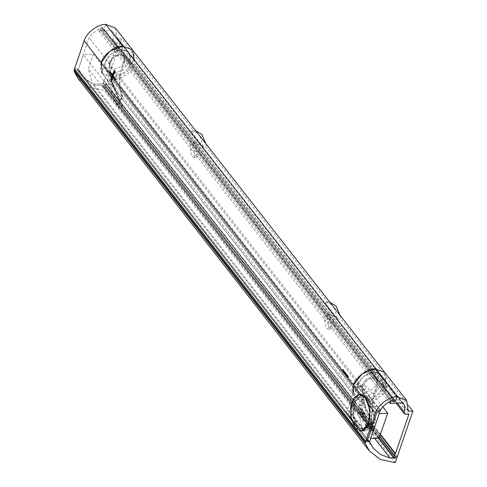 <?xml version="1.0" encoding="UTF-8"?>
<svg xmlns="http://www.w3.org/2000/svg" width="487" height="487" viewBox="0 0 487 487"><rect width="100%" height="100%" fill="white"/><g stroke="black" fill="none" stroke-linecap="round" stroke-linejoin="round"><path stroke-width="0.37" stroke-dasharray="2.44 1.83" d="M340.096 315.332L340.681 318.839L337.686 318.997L325.079 302.871L329.967 302.378M325.079 302.871L326.661 302.549L331.915 304.868M334.064 307.62L337.686 318.997M328.068 302.713L206.476 147.238L203.481 147.397L190.867 131.271L193.863 131.113L121.653 38.79L106.069 84.306L104.571 84.391L104.078 85.828L102.58 85.907L103.567 83.034L103.067 83.058L103.725 81.146L104.224 81.116L117.677 41.827L114.835 41.979L113.033 41.285L112.826 39.264C114.001 35.618 113.587 32.653 111.584 30.377L98.977 31.065L99.798 28.666L101.454 27.4L102.203 27.363L101.552 29.275L104.048 29.141L105.685 24.35L104.048 29.141L101.552 29.275L102.203 27.363L101.454 27.4L99.689 28.989C95.166 30.803 91.666 33.737 89.176 37.791L78.377 69.331L82.035 75.838L89.267 82.102L98.751 85.645L102.745 85.432L102.58 85.907L104.078 85.828L104.571 84.391L106.069 84.306L104.023 90.278L89.194 87.094L78.212 78.657M115.456 28.112L117.02 38.71L121.653 38.79M408.636 405.72L340.681 318.839M190.867 131.271L192.45 130.948L197.704 133.268M199.853 136.019L203.481 147.397M193.863 131.113L195.756 130.778M205.891 143.732L206.476 147.238M190.131 145.808L193.089 142.734L195.537 144.109L196.845 154.385L193.887 157.459L191.44 156.09L190.131 145.808M193.126 145.643L194.435 155.925L196.882 157.301L199.84 154.227L198.532 143.945L196.084 142.569L193.126 145.643M324.342 317.408L327.301 314.334L329.748 315.71L331.05 325.986L328.098 329.06L325.645 327.684L324.342 317.408M327.337 317.244L328.64 327.526L331.093 328.902L334.045 325.827L332.743 315.546L330.296 314.17L327.337 317.244M101.722 72.709L354.037 395.316L358.529 382.192C361.019 378.143 364.526 375.209 369.049 373.389L373.815 372.348L375.045 368.75L373.815 372.348L121.5 49.735L122.73 46.143L121.5 49.735L373.815 372.348C376.859 372.214 379.233 373.024 380.937 374.783L128.629 52.17C126.924 50.417 124.544 49.607 121.5 49.735L118.919 50.112L371.234 372.725L371.563 371.764L370.814 371.8L369.049 373.389L116.734 50.782L118.499 49.193L119.248 49.157L118.919 50.112L116.734 50.782C112.211 52.596 108.704 55.53 106.215 59.584L101.722 72.709C100.066 69.885 99.884 66.518 101.174 62.598M134.108 59.134L132.348 63.748L130.078 63.079L129.871 61.058C131.046 57.411 130.632 54.447 128.629 52.17L111.584 30.377L128.629 52.17M408.143 410.322L386.27 382.356L384.815 372.512L385.935 383.446L377.413 394.714L364.379 399.9L354.609 396.138L353.063 393.112M116.91 37.949L386.27 382.356L384.663 386.355L132.348 63.748M402.816 402.749L380.937 374.783C382.946 377.06 383.36 380.018 382.185 383.665L382.392 385.686L384.663 386.355M380.937 374.783L381.333 375.24L382.192 383.646L375.635 392.315L365.609 396.302L358.091 393.411L357.233 385.004L363.789 376.335L373.815 372.348L381.333 375.24L403.206 403.206M390.921 401.361L369.049 373.389L391.031 401.038L369.158 373.066L370.814 371.8L392.692 399.772L370.814 371.8L371.563 371.764L393.441 399.73L371.563 371.764L371.234 372.725L118.919 50.112L119.248 49.157L102.203 27.363L119.248 49.157L118.499 49.193L101.454 27.4L118.499 49.193L116.843 50.459L99.798 28.666L116.734 50.782L99.689 28.989M392.784 401.647L101.552 29.275L392.784 401.647M395.28 401.513L104.048 29.141L395.28 401.513M408.91 414.2L117.677 41.827M380.463 434.319L104.224 81.116M380.304 434.781L103.725 81.146M379.653 436.699L103.067 83.058M394.799 455.406L103.567 83.034M393.819 458.279L102.58 85.907L393.819 458.279M395.316 458.2L104.078 85.828L395.316 458.2M395.809 456.763L104.571 84.391L395.809 456.763M397.307 456.678L106.069 84.306L397.307 456.678M389.186 402.116L98.977 31.065M395.261 462.65L104.023 90.278M378.618 438.16L102.745 85.432L98.751 85.645L93.723 84.208L103.341 83.691L102.745 85.432L372.774 430.691L368.781 430.904L363.752 429.467L93.723 84.208M374.625 438.373L368.781 430.904M363.393 399.437L358.389 414.047L362.365 428.913L352.064 421.097L348.406 414.589L369.609 441.703L78.377 69.331L83.38 54.714L93.364 54.173L88.36 68.789L92.335 83.654L82.035 75.838L78.377 69.331L76.879 69.41L78.377 69.331L348.406 414.589L353.41 399.973L363.393 399.437L93.364 54.173M368.111 441.782L76.879 69.41L77.08 68.813L76.879 69.41L368.111 441.782L346.908 414.674L347.316 413.475L346.068 413.542L355.912 384.791L357.16 384.724L357.568 383.525L359.065 383.446L358 386.556L366.486 386.1L357.957 411.016L349.471 411.478L348.406 414.589L346.908 414.674M357.714 427.629L77.08 68.813L74.493 68.953L77.08 68.813L357.714 427.629L353.282 415.661L354.451 401.927L361.841 394.245L367.965 397.684L372.397 409.652L371.228 423.38L363.838 431.068L357.714 427.629L353.282 415.661L354.451 401.927L361.841 394.245L367.965 397.684L372.397 409.652L371.228 423.38L363.838 431.068L357.714 427.629L355.126 427.769M358.389 414.047L88.36 68.789M353.41 399.973L83.38 54.714M362.365 428.913L92.335 83.654M103.341 83.691L373.371 428.95L372.774 430.691M373.371 428.95L363.752 429.467M118.031 97.978L118.816 99.932L120.52 100.285L121.208 99.878L122.621 96.657L122.17 95.111C119.065 87.167 119.193 78.176 122.541 68.137L124.885 61.301L124.209 60.443L121.872 67.285C118.524 77.317 118.396 86.309 121.5 94.253L121.951 95.799L121.056 98.417L119.845 99.427L118.81 99.208L119.534 100.164L118.146 99.074L117.361 97.12L117.647 96.292L113.489 86.016L118.323 97.15L118.031 97.978L117.361 97.12M109.38 63.706L111.639 80.562L110.963 79.704L108.711 62.847L109.38 63.706L114.573 56.37L122.779 55.098L124.325 56.315L124.885 61.301M108.711 62.847L113.897 55.512L122.109 54.24L123.655 55.457L124.209 60.443M111.639 80.562L113.002 83.953L112.716 84.787L112.047 83.928L112.333 83.1L110.963 79.704M112.716 84.787L113.501 86.735L112.047 83.928M113.501 86.735L114.22 86.972L112.832 85.876M118.816 99.932L118.146 99.074M118.865 99.305L119.534 100.164M122.42 106.434L113.148 83.441L110.129 85.225L119.4 108.217L122.42 106.434L119.735 103.007L116.716 104.784L107.45 81.792L110.464 80.008L119.735 103.007M119.4 108.217L116.716 104.784M113.148 83.441L110.464 80.008M110.129 85.225L107.45 81.792M133.231 64.387L385.546 386.995C379.489 396.308 371.733 400.606 362.273 399.876L109.959 77.269C119.418 77.993 127.174 73.701 133.231 64.387L134.479 64.314L133.097 68.363C126.054 76.703 118.055 80.513 109.094 79.801L109.959 77.269M362.273 399.876L361.409 402.408L109.094 79.801M385.546 386.995L386.794 386.928L385.412 390.97C378.369 399.31 370.363 403.12 361.409 402.408M385.412 390.97L133.097 68.363M386.794 386.928L134.479 64.314M370.674 438.586L349.471 411.478M379.16 438.13L357.957 411.016M382.788 406.943L366.486 386.1M379.209 413.67L358 386.556M380.274 410.559L359.065 383.446M378.776 410.638L357.568 383.525M378.362 411.838L357.16 384.724M377.115 411.905L355.912 384.791M367.271 440.656L346.068 413.542M368.519 440.589L347.316 413.475M367.764 398.281L372.013 409.768L370.893 422.953L363.801 430.331L357.921 427.032L353.665 415.539L354.786 402.359L361.884 394.981L367.764 398.281L372.013 409.768L370.893 422.953L363.801 430.331L357.921 427.032L353.665 415.539L354.786 402.359L361.884 394.981L367.764 398.281M366.516 398.348L370.765 409.841L369.645 423.02L362.553 430.398L356.673 427.099L352.418 415.606L353.538 402.426L360.636 395.048L366.516 398.348L370.765 409.841L369.645 423.02L362.553 430.398L356.673 427.099L352.418 415.606L353.538 402.426L360.636 395.048L366.516 398.348M380.408 410.164L89.176 37.791M356.624 387.774L104.309 65.161M354.037 395.316C352.381 392.492 352.198 389.125 353.489 385.205M369.609 441.703L78.377 69.331M109.934 62.123L113.855 56.936L119.851 54.55L124.349 56.279L124.861 61.313L120.94 66.494L114.944 68.88L110.452 67.151L109.934 62.123M362.249 384.73L366.169 379.543L372.165 377.163L376.658 378.892L377.175 383.92L373.255 389.101L367.259 391.487L362.766 389.758L362.249 384.73M348.041 376.451L348.491 376.427L343.128 369.566L342.982 369.98M343.128 369.566L342.671 369.59M348.491 376.427L348.083 377.626L347.584 377.656M348.083 377.626L347.748 377.2M115.23 71.479L114.561 70.621M115.352 71.473L113.915 75.668L112.838 75.722M115.188 78.73L116.265 78.669L113.915 75.668M116.265 78.669L115.851 79.868L114.731 79.929M115.851 79.868L115.109 78.918M113.508 76.861L112.071 81.055L111.547 81.085L110.878 80.227L111.401 80.197L112.071 81.055M112.521 76.916L111.401 80.197M113.246 74.809L110.896 71.802L110.488 73.001M110.896 71.802L109.819 71.863M104.918 62.391L105.782 70.804L113.294 73.695L123.321 69.708L129.877 61.039L129.018 52.626L121.5 49.735L111.474 53.722L104.918 62.391M132.501 49.905L133.621 60.838L125.098 72.106L112.065 77.287L102.294 73.531L354.609 396.138M371.015 421.444L371.806 423.398L373.505 423.751L374.193 423.343L375.605 420.123L375.154 418.577C372.05 410.632 372.178 401.641 375.532 391.609L377.869 384.767L377.2 383.908L374.856 390.751C371.508 400.783 371.38 409.774 374.485 417.718L374.935 419.264L374.04 421.882L372.829 422.893L371.794 422.673L372.518 423.629L371.131 422.539L370.345 420.585L370.631 419.757L366.474 409.482L371.307 420.616L371.015 421.444L370.345 420.585M362.365 387.171L364.623 404.027L363.947 403.169L361.695 386.313L362.365 387.171L367.557 379.836L375.769 378.563L377.309 379.781L377.869 384.767M361.695 386.313L366.888 378.977L375.093 377.705L376.64 378.929L377.2 383.908M364.623 404.027L365.987 407.424L365.7 408.252L365.031 407.394L365.317 406.566L363.947 403.169M365.7 408.252L366.486 410.2L365.031 407.394M366.486 410.2L367.204 410.438L365.816 409.342M371.806 423.398L371.131 422.539M371.849 422.777L372.518 423.629M373.389 427.33L364.124 404.332L361.104 406.115L370.37 429.108L373.389 427.33L370.704 423.897L367.685 425.681L358.42 402.682L361.439 400.898L370.704 423.897M370.37 429.108L367.685 425.681M364.124 404.332L361.439 400.898M361.104 406.115L358.42 402.682M362.024 409.208L364.708 412.641L365.469 414.522L363.71 415.563L362.724 415.448L359.735 411.259L360.264 410.249L362.024 409.208L362.785 411.095L361.025 412.13L360.039 412.014L362.785 415.545L362.419 414.693L362.949 413.682L360.264 410.249M365.469 414.522L362.785 411.095M364.708 412.641L362.949 413.682M367.344 422.399L370.029 425.833L370.784 427.72L368.099 424.287L366.34 425.328L365.36 425.206L365.055 424.451L365.579 423.44L367.344 422.399L368.099 424.287M370.029 425.833L368.263 426.874L365.579 423.44M370.784 427.72L369.024 428.761L368.044 428.639L367.74 427.884L368.263 426.874M368.099 428.737L365.36 425.206L368.099 428.737M362.291 412.294L364.976 415.728L362.462 417.213L359.777 413.78L362.291 412.294L363.813 416.068L361.299 417.548L359.777 413.78M364.976 415.728L366.498 419.496L363.984 420.981L362.462 417.213M363.984 420.981L361.299 417.548M366.498 419.496L363.813 416.068M408.155 410.279L117.775 38.997M397.343 403.047L382.185 383.665M406.073 414.352L384.194 386.38M129.871 61.058L112.826 39.264M131.88 63.773L114.835 41.979M122.541 68.137L121.872 67.285M113.002 83.953L112.333 83.1M118.323 97.15L117.647 96.292M120.52 100.285L119.845 99.427M121.208 99.878L120.532 99.019M121.726 99.275L121.056 98.417M122.621 96.657L121.951 95.799M122.627 96.249L121.957 95.391M122.17 95.111L121.5 94.253M375.532 391.609L374.856 390.751M365.987 407.424L365.317 406.566M371.307 420.616L370.631 419.757M373.505 423.751L372.829 422.893M374.193 423.343L373.517 422.485M374.71 422.74L374.04 421.882M375.605 420.123L374.935 419.264M375.611 419.721L374.941 418.863M375.154 418.577L374.485 417.718M363.71 415.563L361.025 412.13M362.419 414.693L359.735 411.259M367.74 427.884L365.055 424.451M369.024 428.761L366.34 425.328M329.656 302.384L326.661 302.549M195.445 130.79L192.45 130.948M193.089 142.734L196.084 142.569M193.887 157.459L196.882 157.301M327.301 314.334L330.296 314.17M328.098 329.06L331.093 328.902M382.392 385.686L396.022 403.12M408.258 411.083L117.02 38.71M130.078 63.079L113.033 41.285M373.267 448.21L352.064 421.097M124.325 56.315L123.655 55.457M359.254 394.385L361.841 394.245L359.254 394.385M363.838 431.068L361.251 431.208L363.838 431.068M362.553 430.398L363.801 430.331L362.553 430.398M361.884 394.981L360.636 395.048L361.884 394.981M124.349 56.279L376.658 378.892M110.452 67.151L362.766 389.758M381.333 375.24L129.018 52.626M358.091 393.411L105.782 70.804M377.309 379.781L376.64 378.929"/><path stroke-width="0.73" d="M329.967 302.378L336.024 305.964L340.096 315.332M331.915 304.868L334.064 307.62M396.022 403.12L404.265 413.658L406.073 414.352L408.91 414.2L395.456 453.488L394.957 453.519L394.3 455.43L394.799 455.406L393.819 458.279L393.983 457.804L389.99 458.017L380.499 454.474L373.267 448.21L369.609 441.703L368.111 441.782L368.318 441.185L365.725 441.325L365.347 443.657L369.45 451.029L380.426 459.466L395.261 462.65L412.891 411.162L408.258 411.083L406.694 400.484L396.923 396.722L375.045 368.75C367.259 368.489 355.4 377.541 353.489 385.205L101.174 62.598C103.086 54.928 114.944 45.881 122.73 46.143L132.501 49.905L134.108 59.134M412.891 411.162L408.636 405.72M197.704 133.268L199.853 136.019M195.756 130.778L201.813 134.363L205.891 143.732M353.063 393.112L353.489 385.205L362.011 373.937L375.045 368.75L384.815 372.512L375.045 368.75L396.923 396.722L395.28 401.513L392.784 401.647L395.28 401.513L396.923 396.722C389.131 396.461 377.279 405.507 375.367 413.177L365.725 441.325L74.493 68.953L84.129 40.805C86.047 33.134 97.899 24.088 105.685 24.35L115.456 28.112L406.694 400.484M382.788 406.943L387.695 413.213L379.16 438.13L370.674 438.586L369.609 441.703L368.111 441.782L369.609 441.703L380.408 410.164C382.898 406.109 386.404 403.175 390.921 401.361L392.692 399.772L393.441 399.73L392.784 401.647L393.441 399.73L392.692 399.772L391.031 401.038L390.215 403.437L389.186 402.116M122.73 46.143L105.685 24.35L122.73 46.143M390.215 403.437L402.816 402.749L403.206 403.206M402.816 402.749C404.819 405.026 405.239 407.99 404.064 411.637L397.343 403.047M404.265 413.658L404.064 411.637M395.456 453.488L380.463 434.319M394.957 453.519L380.304 434.781M394.3 455.43L379.653 436.699M395.316 458.2L393.819 458.279L395.316 458.2L395.809 456.763L397.307 456.678L395.809 456.763L395.316 458.2M393.983 457.804L378.618 438.16M389.99 458.017L374.625 438.373M369.45 451.029L78.212 78.657L74.109 71.285L74.493 68.953L355.126 427.769L351.054 418.023L350.865 406.067L353.976 397.8L359.254 394.385L360.782 394.525C364.379 395.511 367.04 398.908 368.75 404.715L369.992 416.586L367.131 426.862L361.251 431.208L355.126 427.769L350.695 415.801L351.864 402.073L359.254 394.385L365.378 397.824L369.81 409.792L368.641 423.52L361.251 431.208L355.126 427.769L365.725 441.325L368.318 441.185L368.111 441.782L368.519 440.589L367.271 440.656L377.115 411.905L378.362 411.838L378.776 410.638L380.274 410.559L378.776 410.638M379.209 413.67L387.695 413.213L379.209 413.67L380.274 410.559M342.215 370.79L342.671 369.59L348.041 376.451L347.584 377.656L342.215 370.79L342.714 370.765L343.128 369.566M348.083 377.626L342.714 370.765M110.878 80.227L111.712 76.069L109.362 73.062L109.819 71.863L112.168 74.864L114.561 70.621L115.23 71.479L112.838 75.722L115.188 78.73L114.731 79.929L112.381 76.922L111.547 81.085M115.109 78.918L113.508 76.861L112.381 76.922M111.712 76.069L112.832 76.009L112.521 76.916M112.832 76.009L110.488 73.001L109.362 73.062M114.682 70.615L113.246 74.809L112.168 74.864M102.294 73.531L101.174 62.598L109.697 51.324L122.73 46.143L132.501 49.905M378.362 411.838L377.115 411.905L378.362 411.838M409.007 411.369L408.155 410.279M365.378 442.342L74.146 69.976M365.347 443.657L74.109 71.285M375.367 413.177L368.75 404.715M360.782 394.525L353.489 385.205M101.174 62.598L84.129 40.805"/></g></svg>
